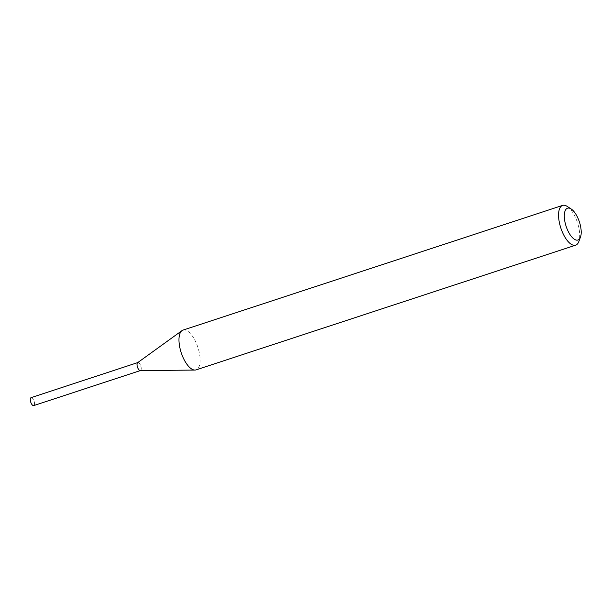 <?xml version="1.0" encoding="UTF-8"?>
<svg xmlns="http://www.w3.org/2000/svg" width="611" height="611" viewBox="0 0 611 611"><rect width="100%" height="100%" fill="white"/><g stroke="black" fill="none" stroke-linecap="round" stroke-linejoin="round"><path stroke-width="0.46" stroke-dasharray="3.06 2.29" d="M138.315 362.575L138.307 362.567A4.193 1.749 -108.2 0 0 137.719 362.613A4.185 1.749 -108.2 0 1 138.315 362.575A4.185 1.749 -108.2 0 1 140.797 366.004A4.185 1.749 -108.2 0 1 140.836 370.243A4.185 1.749 -108.2 0 1 140.713 370.373A4.185 1.749 -108.2 0 1 140.209 370.572M138.307 362.567A4.193 1.749 -108.2 0 1 140.79 366.012A4.193 1.749 -108.2 0 1 140.828 370.251A4.193 1.749 -108.2 0 1 140.706 370.388A4.193 1.749 -108.2 0 1 140.331 370.564M183.002 330.108A20.934 8.745 -108.2 0 1 197.246 345.543A20.934 8.745 -108.2 0 1 197.414 369.105A20.934 8.745 -108.2 0 1 196.07 369.884M567.161 206.381A20.934 8.745 -108.2 0 1 577.448 222.564A20.934 8.745 -108.2 0 1 578.762 241.696M31.1 397.639A4.185 1.749 -108.2 0 1 33.811 400.388A4.185 1.749 -108.2 0 1 33.712 405.597M137.811 362.567L137.758 362.583A4.201 1.757 -108.2 0 1 137.811 362.567A4.201 1.757 -108.2 0 1 140.538 365.325A4.201 1.757 -108.2 0 1 140.438 370.549A4.201 1.757 -108.2 0 1 140.37 370.564L140.438 370.549"/><path stroke-width="0.92" d="M580.45 237.228A16.749 6.996 -108.2 0 1 579.052 239.397A16.749 6.996 -108.2 0 1 567.115 229.018A16.749 6.996 -108.2 0 1 566.45 208.817A16.749 6.996 -108.2 0 1 571.17 208.977A16.749 6.996 -108.2 0 1 579.396 221.923A16.749 6.996 -108.2 0 1 580.45 237.228L578.762 241.696A20.934 8.745 -108.2 0 1 577.013 244.408A20.934 8.745 -108.2 0 1 575.669 245.179L196.07 369.884A20.934 8.745 -108.2 0 1 194.917 370.067L140.209 370.572A4.185 1.749 -108.2 0 1 137.506 367.18A4.185 1.749 -108.2 0 1 137.559 362.735A4.185 1.749 -108.2 0 1 137.62 362.682A4.185 1.749 -108.2 0 1 137.689 362.644A4.193 1.749 -108.2 0 0 137.551 362.728A4.193 1.749 -108.2 0 0 137.536 367.326A4.193 1.749 -108.2 0 0 140.331 370.564M194.917 370.067A20.934 8.745 -108.2 0 1 181.368 353.15A20.934 8.745 -108.2 0 1 181.658 330.887A20.934 8.745 -108.2 0 1 181.963 330.643A20.934 8.745 -108.2 0 1 183.002 330.108L562.601 205.403A20.934 8.745 -108.2 0 1 567.161 206.381L571.17 208.977M575.669 245.179A20.934 8.745 -108.2 0 1 561.425 229.744A20.934 8.745 -108.2 0 1 561.257 206.182A20.934 8.745 -108.2 0 1 562.601 205.403M33.712 405.597A4.185 1.749 -108.2 0 1 30.993 402.848A4.185 1.749 -108.2 0 1 30.978 402.809A4.185 1.749 -108.2 0 1 30.55 401.503A4.185 1.749 -108.2 0 1 31.1 397.639L137.758 362.583A4.201 1.757 -108.2 0 0 137.712 367.791A4.201 1.757 -108.2 0 0 140.37 370.564L33.712 405.597M137.62 362.682L181.963 330.643M30.55 401.503L30.978 402.809"/></g></svg>
